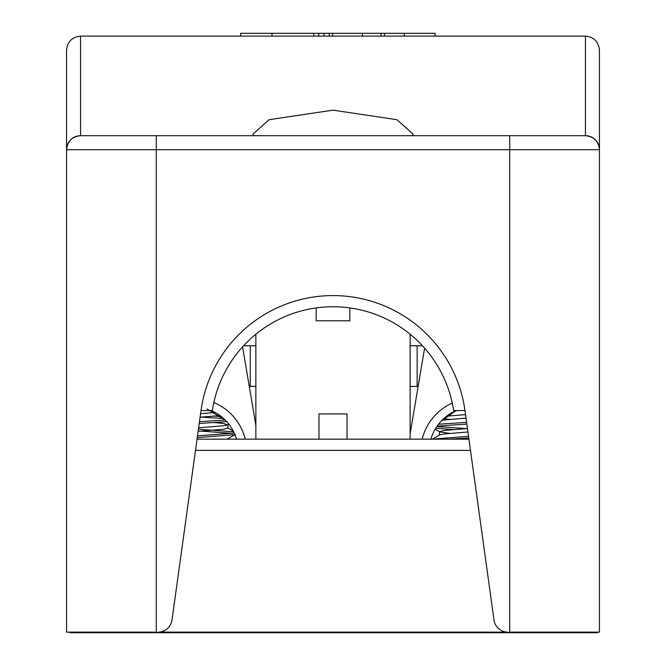 <?xml version="1.0" encoding="UTF-8"?>
<svg xmlns="http://www.w3.org/2000/svg" width="666" height="666" viewBox="0 0 666 666"><rect width="100%" height="100%" fill="white"/><g stroke="black" fill="none" stroke-linecap="round" stroke-linejoin="round"><path stroke-width="1" d="M410.131 345.762L422.411 345.762M243.59 345.762L255.869 345.762M539.86 632.142L539.86 632.7L597.36 632.7L597.36 632.142M127.547 632.142L127.547 632.7L178.729 632.7L178.729 632.142M178.729 632.7L459.215 632.7L459.215 632.142M459.215 632.7L539.86 632.7M567.907 632.142L567.907 632.7M99.492 632.142L99.492 632.7L127.547 632.7M575.724 632.142L575.724 632.7M70.047 632.142L70.047 632.7L99.492 632.7M91.675 632.142L91.675 632.7M487.271 632.7L487.271 632.142M206.785 632.7L206.785 632.142M250.258 345.762L250.258 386.43L255.869 386.43M410.131 386.43L417.149 386.43L417.149 345.762M207.001 408.999L225.191 420.055L199.484 421.686M228.521 423.776L226.74 421.686L199.234 423.451M234.249 433.075L197.519 435.805M234.931 434.648L197.278 437.57M214.385 416.133L221.32 416.608M201.199 417.116L223.585 418.531M198.435 429.245L233.641 431.809M201.199 431.143L232.459 433.383M215.243 412.554L200.591 413.653M214.385 422.577L223.318 423.443L227.705 424.883L223.318 425.782L198.635 427.805M235.339 434.482L227.056 439.16M220.021 415.617L200.1 417.191M227.939 424.617L227.939 428.121L223.318 429.287L198.143 431.343M458.216 410.556L455.902 410.697L441.158 421.145M466.616 422.352L438.528 424.225M466.858 424.092L437.137 426.115M468.539 436.28L432.351 439.16M468.781 438.02L449.367 439.16M436.804 426.59L467.49 428.671M435.747 428.221L453.022 429.587M465.542 414.627L446.67 416.15M443.614 418.714L449.783 419.355M467.465 428.521L444.08 430.461L439.46 431.626L439.46 435.131M439.693 431.901L449.783 433.383M466.025 418.098L442.041 420.221M467.948 431.993L444.08 433.966L439.693 434.865L432.059 439.294M242.582 346.861L255.869 425.499M245.238 439.16A53.288 53.288 0 0 0 213.844 402.547M236.522 439.16A44.88 44.88 0 0 0 211.18 410.556M452.281 403.096A53.288 53.288 0 0 0 422.169 439.16M456.227 410.556A44.88 44.88 0 0 0 430.877 439.16M424.592 348.176L410.131 433.799M410.131 334.249L410.131 439.16M255.869 334.249L255.869 439.16M197.061 439.16L318.972 439.16L318.972 413.919L347.028 413.919L347.028 439.16L468.939 439.16M464.968 410.497L494.005 620.038A14.028 14.028 0 0 0 507.9 632.142L158.1 632.142A14.028 14.028 0 0 0 171.994 620.038L201.032 410.497A133.233 133.233 0 0 1 464.968 410.497A133.233 133.233 0 0 1 464.976 410.556L453.646 410.556A122.011 122.011 0 0 0 212.354 410.556L201.024 410.556M195.504 450.382L470.496 450.382M347.028 439.16L318.972 439.16M253.255 135.681L253.063 134.008L269.047 119.697L333 110.156L396.953 119.697L412.937 134.008L412.745 135.681M66.542 50.133L66.542 632.142L156.294 632.142L156.294 149.7L66.542 149.7L66.542 50.133C67.433 41.675 72.103 36.996 80.561 36.106L80.561 135.681L585.439 135.681C593.897 136.572 598.567 141.242 599.458 149.7A14.028 14.028 0 0 0 585.439 135.681L585.439 36.106L80.561 36.106M585.439 36.106C593.897 36.996 598.567 41.675 599.458 50.133L599.458 149.7L156.294 149.7L156.294 135.681L80.561 135.681A14.028 14.028 0 0 0 66.542 149.7C67.433 141.242 72.103 136.572 80.561 135.681M599.458 632.142L599.458 149.7A14.028 14.028 0 0 0 585.439 135.681L509.706 135.681L509.706 632.142L599.458 632.142M349.833 307.942L349.833 320.796L316.167 320.796L316.167 307.942M240.667 36.106L240.667 33.3L435.131 33.3L435.131 36.106M318.773 33.3L318.773 36.106M329.212 33.3L329.212 36.106M362.396 33.3L362.396 36.106M381.002 33.3L381.002 36.106M384.548 33.3L384.548 36.106M404.27 33.3L404.27 36.106M271.986 33.3L271.986 36.106M313.753 33.3L313.753 36.106M323.926 33.3L323.926 36.106M332.509 33.3L332.509 36.106M227.705 424.883L228.863 424.209M233.275 431.085L227.705 427.847M439.46 431.759L435.139 429.245"/></g></svg>
